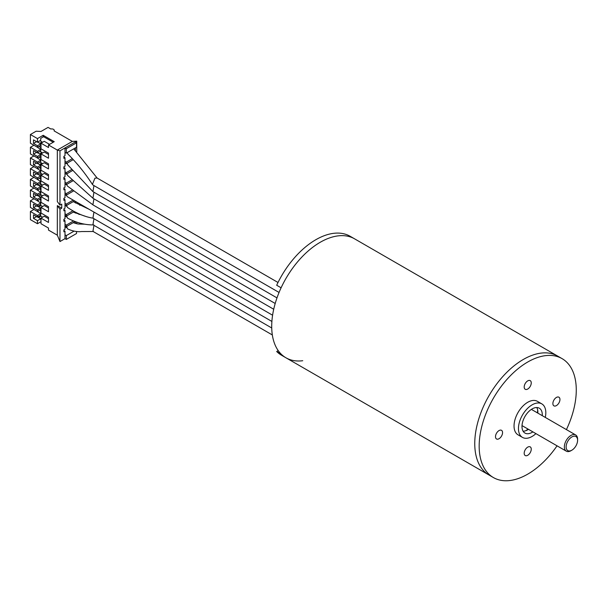 <?xml version="1.0" encoding="UTF-8"?>
<svg xmlns="http://www.w3.org/2000/svg" width="608" height="608" viewBox="0 0 608 608"><rect width="100%" height="100%" fill="white"/><g stroke="black" fill="none" stroke-linecap="round" stroke-linejoin="round"><path stroke-width="0.91" d="M566.413 429.613A68.666 39.642 120 0 0 562.058 358.621A68.666 39.642 120 0 0 527.721 362.018A68.666 39.642 120 0 0 482.866 422.53A68.666 39.642 120 0 0 493.392 477.554L488.976 475A68.666 39.642 -60 0 1 478.45 419.984A68.666 39.642 -60 0 1 523.306 359.472A68.666 39.642 -60 0 1 557.642 356.075L350.185 236.299A68.666 39.642 -60 0 0 315.856 239.704A68.666 39.642 -60 0 0 276.686 285.251L281.101 287.797A68.666 39.642 -60 0 1 320.272 242.25A68.666 39.642 -60 0 1 354.601 238.845A68.666 39.642 -60 0 0 320.272 242.25A68.666 39.642 -60 0 0 275.409 302.754A68.666 39.642 -60 0 0 285.935 357.778A68.666 39.642 -60 0 1 281.101 354.054L276.686 351.508L278.221 350.618M527.721 447.138A4.993 2.88 120 0 0 524.461 451.539A4.993 2.88 120 0 0 525.228 455.536A4.993 2.88 120 0 0 527.721 455.293A4.993 2.88 120 0 0 530.982 450.893A4.993 2.88 120 0 0 530.222 446.888A4.993 2.88 120 0 0 527.721 447.138M556.411 397.442A4.993 2.88 120 0 0 553.151 401.842A4.993 2.88 120 0 0 553.918 405.848A4.993 2.88 120 0 0 556.411 405.597A4.993 2.88 120 0 0 559.679 401.196A4.993 2.88 120 0 0 558.912 397.199A4.993 2.88 120 0 0 556.411 397.442M527.721 380.882A4.993 2.88 120 0 0 524.461 385.282A4.993 2.88 120 0 0 525.228 389.28A4.993 2.88 120 0 0 527.721 389.036A4.993 2.88 120 0 0 530.982 384.636A4.993 2.88 120 0 0 530.222 380.631A4.993 2.88 120 0 0 527.721 380.882M499.031 430.57A4.993 2.88 120 0 0 495.771 434.971A4.993 2.88 120 0 0 496.538 438.976A4.993 2.88 120 0 0 499.031 438.725A4.993 2.88 120 0 0 502.292 434.325A4.993 2.88 120 0 0 501.532 430.327A4.993 2.88 120 0 0 499.031 430.57M523.1 431.194A14.356 8.292 120 0 0 527.721 429.81A14.356 8.292 120 0 0 528.481 429.339M542.26 415.667A14.356 8.292 120 0 0 539.319 408.204A14.356 8.292 120 0 0 532.137 408.91A14.356 8.292 120 0 0 522.758 421.564A14.356 8.292 120 0 0 524.955 433.071A14.356 8.292 120 0 0 532.137 432.356A14.356 8.292 120 0 0 532.897 431.885M545.285 417.415A19.35 11.172 120 0 0 541.812 403.879A19.35 11.172 120 0 0 532.137 404.837A19.35 11.172 120 0 0 519.498 421.884A19.35 11.172 120 0 0 522.462 437.395A19.35 11.172 120 0 0 532.137 436.438A19.35 11.172 120 0 0 535.922 433.633M541.812 403.879L537.396 401.326A19.35 11.172 120 0 0 527.721 402.283A19.35 11.172 120 0 0 515.082 419.338A19.35 11.172 120 0 0 518.046 434.842L522.462 437.395M493.392 477.554A68.666 39.642 120 0 0 527.721 474.149A68.666 39.642 120 0 0 557.05 445.831M302.738 360.719A68.666 39.642 -60 0 1 285.935 357.778L488.976 475A68.666 39.642 -60 0 1 478.45 419.984A68.666 39.642 -60 0 1 523.306 359.472A68.666 39.642 -60 0 1 557.642 356.075L562.058 358.621M537.654 409.921A17.168 9.91 -60 0 1 537.388 412.855M528.025 429.073A17.168 9.91 -60 0 1 525.616 430.768M537.844 413.121A14.356 8.292 120 0 0 536.758 407.527M285.935 357.778L281.527 355.232A68.666 39.642 -60 0 1 276.686 351.508M577.022 437.684A8.117 4.682 120 0 0 569.346 439.067A8.117 4.682 120 0 0 566.702 449.449A8.117 4.682 120 0 0 571.862 450.194A8.117 4.682 120 0 0 577.6 440.253A8.117 4.682 120 0 0 577.022 437.684M571.862 450.194L570.98 450.703A9.363 5.404 -60 0 1 566.299 451.166A9.363 5.404 -60 0 1 565.03 449.844A9.363 5.404 -60 0 1 567.135 439.052A9.363 5.404 -60 0 1 575.662 434.948A9.363 5.404 -60 0 1 576.931 436.27A9.363 5.404 -60 0 1 577.6 439.234L577.6 440.253M67.412 153.224A3.435 1.984 -60 0 1 67.306 153.17A3.435 1.984 -60 0 1 66.903 152.798M66.606 163.468L67.214 163.826A3.435 1.984 -60 0 1 66.819 163.347M66.964 174.276A3.435 1.984 -60 0 1 66.743 173.888M40.683 157.996L40.683 160.147M40.683 161.72L40.683 162.587L42.583 163.681M37.46 162.062L40.728 160.178L40.728 161.69L37.46 163.575L33.493 161.287L33.493 164.852L37.46 167.147L37.46 168.697L30.4 164.616L30.4 157.981L37.46 162.062L37.46 163.575M40.728 160.178L37.012 157.73M33.926 155.944L30.4 157.981M40.683 199.994L40.683 202.966M40.683 204.531L40.683 205.398L42.583 206.492M40.683 210.49L40.683 213.666M40.683 215.232L40.683 216.098L42.583 217.193M33.926 145.244L30.4 147.28L37.46 151.354L40.728 149.469L40.728 150.989L37.46 152.874L33.493 150.579L33.493 154.151L37.46 156.438L37.46 157.989L40.728 156.104L40.728 154.561L37.46 156.438M37.46 151.354L37.46 152.874M40.728 154.561L37.635 152.775M36.579 152.365L33.493 154.151M30.4 147.28L30.4 153.915L37.46 157.989M40.728 149.469L37.012 147.03M37.46 147.288L40.728 145.403L40.728 143.853L37.46 145.738L37.46 147.288L30.4 143.214L30.4 134.528L37.46 138.601L37.46 142.173L33.493 139.878L33.493 143.442L37.46 145.738M40.728 143.853L37.635 142.067M36.579 141.664L33.493 143.442M75.422 223.463L75.422 221.639M76.524 231.473L76.524 233.533L66.325 239.415L66.325 235.592L74.062 231.131M76.524 142.812L76.524 147.242L66.325 153.132L66.325 148.694L76.524 142.812L75.202 142.044L76.745 141.155L72.329 141.406L54.082 130.872A2.5 1.444 -0 0 0 54.249 130.355A2.5 1.444 -0 0 0 50.859 129.01L48.055 127.391L40.994 131.465L36.138 131.214L30.4 134.528M63.886 157.054L65.003 157.7L63.886 158.346L63.886 156.355L65.003 155.709L65.003 147.934L75.202 142.044M48.496 218.675L44.255 216.228L40.994 218.112L40.994 223.721L48.496 228.053L48.496 230.09L57.327 235.19L59.972 241.558L59.972 209.205L61.742 208.187L61.742 204.113L59.972 205.139L59.972 150.837L65.003 147.934L66.325 148.694M65.003 152.365L66.325 153.132M43.601 136.694L40.728 138.35L40.728 140.288L37.46 142.173M59.972 205.139L57.327 201.567L57.327 150.07L48.496 144.978L54.234 141.664L43.198 135.288L43.198 136.466L53.223 142.249M43.198 135.288L37.46 138.601M48.496 144.978L48.496 147.524L40.994 143.192L40.994 148.8L48.496 153.132L48.496 158.224L40.994 153.892L40.994 159.501L48.496 163.833L48.496 168.925L40.994 164.593L40.994 170.202L48.496 174.534L48.496 179.634L40.994 175.302L40.994 180.903L48.496 185.235L48.496 190.334L40.994 186.002L40.994 191.611L48.496 195.943L48.496 201.035L40.994 196.703L40.994 202.312L48.496 206.644L48.496 211.744L40.994 207.412L40.994 213.013L48.496 217.345L48.496 222.444L40.994 218.112M40.994 143.192L44.255 141.307L49.552 144.362M73.256 159.63L66.325 163.628L65.003 162.868L65.003 157.7M66.325 163.628L66.325 162.1L72.329 158.635M65.003 161.333L66.325 162.1M38.889 146.46L40.994 147.676M40.994 153.892L44.255 152.008L48.496 154.455M65.003 162.868L65.003 166.204L63.886 166.85L63.886 168.842L65.003 168.196L63.886 167.55M72.717 170.438L66.325 174.131L65.003 173.364L65.003 168.196M66.325 174.131L66.325 172.604L71.805 169.434M65.003 171.836L66.325 172.604M74.282 211.531L66.325 216.129L65.003 215.361L65.003 218.705L63.886 219.351L63.886 221.342L65.003 220.696L63.886 220.05M74.541 200.883L66.325 205.626L66.325 204.098L73.218 200.116M66.325 205.626L65.003 204.866L65.003 203.33L66.325 204.098M73.484 190.996L66.325 195.13L66.325 193.595L72.367 190.114M66.325 195.13L65.003 194.362L65.003 192.835L66.325 193.595M33.926 166.653L30.4 168.682L37.46 172.763L40.728 170.878L40.728 172.398L37.46 174.283L33.493 171.988L33.493 175.552L37.46 177.848L37.46 179.398L40.728 177.513L40.728 175.963L37.46 177.848M37.46 172.763L37.46 174.283M40.728 175.963L37.635 174.177M36.579 173.774L33.493 175.552M33.926 177.354L30.4 179.39L37.46 183.464L40.728 181.579L40.728 183.099L37.46 184.984L33.493 182.689L33.493 186.261L37.46 188.548L37.46 190.099L40.728 188.214L40.728 186.664L37.46 188.548M37.46 183.464L37.46 184.984M40.728 186.664L37.635 184.885M36.579 184.475L33.493 186.261M33.926 188.054L30.4 190.091L37.46 194.165L40.728 192.288L40.728 193.8L37.46 195.685L33.493 193.39L33.493 196.962L37.46 199.257L37.46 200.807L40.728 198.922L40.728 197.372L37.46 199.257M37.46 194.165L37.46 195.685M40.728 197.372L37.635 195.586M36.579 195.176L33.493 196.962M66.325 216.129L66.325 214.594L72.93 210.786M65.003 215.361L65.003 213.834L66.325 214.594M75.422 213.081L75.422 212.131M40.994 200.169L39.778 199.47M33.926 198.763L30.4 200.792L37.46 204.873L40.728 202.988L40.728 204.508L37.46 206.393L33.493 204.098L33.493 207.662L37.46 209.958L37.46 211.508L40.728 209.623L40.728 208.073L37.46 209.958M37.46 204.873L37.46 206.393M40.728 208.073L37.635 206.287M36.579 205.884L33.493 207.662M30.4 200.792L30.4 207.427L37.46 211.508M40.728 202.988L37.012 200.541M37.46 200.807L30.4 196.726L30.4 190.091M40.728 192.288L37.012 189.84M40.994 189.673L39.596 188.868M37.46 190.099L30.4 186.025L30.4 179.39M40.728 181.579L37.012 179.14M40.994 179.17L39.421 178.266M37.46 179.398L30.4 175.317L30.4 168.682M40.728 170.878L37.012 168.431M65.003 173.364L65.003 176.708L63.886 177.354L63.886 179.345L65.003 178.699L63.886 178.053M40.994 164.593L44.255 162.716L48.496 165.163M63.886 188.548L65.003 189.194L63.886 189.84L63.886 187.849L65.003 187.203L65.003 178.699M40.994 175.302L44.255 173.417L48.496 175.864M65.003 194.362L65.003 197.706L63.886 198.352L63.886 200.344L65.003 199.698L63.886 199.052M40.994 186.002L44.255 184.118L48.496 186.565M65.003 204.866L65.003 208.202L63.886 208.848L63.886 210.839L65.003 210.193L63.886 209.547M40.994 196.703L44.255 194.818L48.496 197.273M65.003 213.834L65.003 210.193M65.003 203.33L65.003 199.698M65.003 192.835L65.003 189.194M73.135 180.698L66.325 184.627L66.325 183.099L72.124 179.755M65.003 182.332L66.325 183.099M66.325 184.627L65.003 183.867M40.994 168.674L39.246 167.664M40.683 168.492L40.683 170.856M40.683 172.421L40.683 173.288L42.583 174.382M39.224 175.096L41.435 173.721M41.435 173.82L42.408 174.283M40.683 178.995L40.683 181.556M40.683 183.122L40.683 183.988L42.583 185.083M39.049 185.698L41.344 184.368M75.422 202.996L75.422 201.392M40.683 189.491L40.683 192.257M40.683 193.823L40.683 194.697L42.583 195.791M38.874 196.3L41.169 194.97M40.994 207.412L44.255 205.527L48.496 207.974M75.141 221.532L66.325 226.624L65.003 225.864L65.003 220.696M66.325 226.624L66.325 225.097L73.56 220.924M65.003 224.329L66.325 225.097M65.003 225.864L65.003 229.201L63.886 229.847L63.886 231.838L65.003 231.192L63.886 230.546M59.972 241.558L65.003 238.655L65.003 231.192M65.003 234.832L66.325 235.592M66.325 239.415L65.003 238.655M76.745 231.496L76.524 231.998M57.327 235.19L57.327 205.633L59.972 209.205M57.327 205.633L61.742 208.187M59.972 150.837L57.327 150.07L72.329 141.406M76.745 151.97L76.745 141.155M79.838 203.938L79.838 205.42M79.64 214.145L79.002 214.518M76.745 223.782L76.745 222.11M75.422 150.579L75.422 147.881M40.683 140.311L40.683 141.178L42.583 142.272M39.756 143.29L41.435 142.325L41.435 141.611M41.967 142.629L41.435 142.325M40.994 146.148L40.219 145.7M40.994 221.677L37.46 223.721L30.4 219.64L30.4 211.5L37.46 215.574L37.46 217.094L33.493 214.799L33.493 218.371L37.46 220.658L37.46 223.721M37.46 217.094L40.728 215.209L40.728 213.689L37.012 211.25M33.926 209.464L30.4 211.5M40.728 213.689L37.46 215.574M40.994 220.658L40.728 218.774L37.46 220.658M40.728 218.774L37.635 216.995M36.579 216.585L33.493 218.371M38.517 217.504L40.82 216.174M40.994 210.672L39.953 210.072M38.699 206.902L40.994 205.572M37.46 168.697L40.728 166.812L40.728 165.262L37.46 167.147M40.728 165.262L37.635 163.476M36.579 163.066L33.493 164.852M40.569 166.904L40.994 167.147M42.317 163.833L41.435 163.02M39.398 164.494L41.435 163.324M40.994 158.171L39.072 157.062M40.683 147.493L40.683 149.446M40.683 151.012L40.683 151.878L42.583 152.973M42.142 153.231L41.435 152.312M39.581 153.892L41.435 152.821M40.394 156.302L40.994 156.644M92.94 218.059L93.951 212.086M93.488 218.249C84.938 216.919 76.251 213.302 67.427 207.404L66.637 205.443M92.94 184.931L92.408 184.422L94.939 178.159L96.938 178.015M92.408 184.422C85.052 173.075 76.874 162.959 67.883 154.067L67.321 152.555M92.94 191.558L93.951 185.584M92.629 191.322L67.655 164.776L67.169 163.142M92.94 198.185L93.951 192.212M92.728 198.033L67.496 175.332L66.918 173.789M66.72 184.399L67.382 186.025L92.887 204.782L93.951 198.839M272.597 315.225L67.473 196.802A4.058 2.341 -60 0 1 66.637 194.948M92.94 224.686L93.951 218.713M93.799 224.892C85.416 225.097 76.669 222.855 67.549 218.181L66.637 215.946M92.94 231.314L93.951 225.34M93.465 231.496L81.639 231.549C77.315 232.058 72.61 231.169 67.534 228.874L66.637 226.442M575.662 434.948L531.377 409.382M566.299 451.166L522.014 425.6M67.306 153.17L66.781 152.866M66.986 174.397L66.424 174.07M66.789 184.984L65.003 183.95M66.705 195.639L65.003 194.651M66.72 206.348L65.003 205.36M66.698 217.041L65.003 216.06M66.675 227.734L65.003 226.761M54.249 130.971L54.249 130.355M271.898 321.45L92.91 218.112M88.943 209.198L73.218 201.643M279.064 292.456L92.91 184.984M97.181 178.083L73.735 148.854M278.016 282.484L96.968 177.954M276.99 297.89L92.91 191.611M275.204 303.483L92.91 198.238M273.722 309.252L92.91 204.866M271.738 327.986L92.91 224.74M86.511 216.684L73.287 212.108M272.346 334.962L92.91 231.367M84.634 224.177L78.052 224.01L73.15 222.688"/></g></svg>
